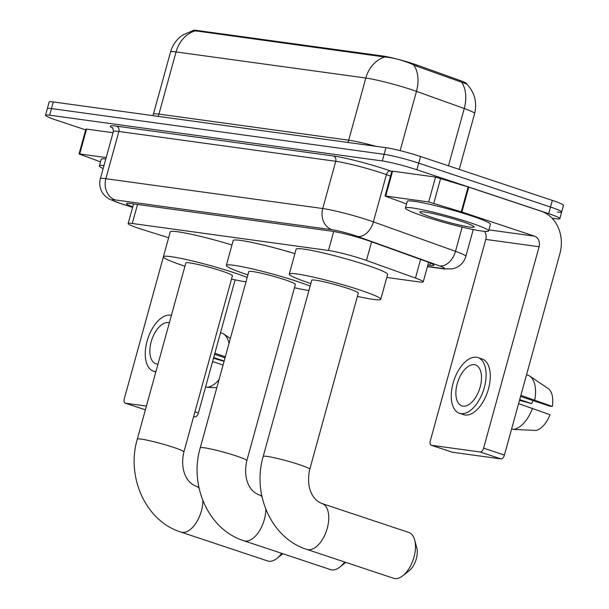 <?xml version="1.0" encoding="UTF-8"?>
<svg xmlns="http://www.w3.org/2000/svg" width="609" height="609" viewBox="0 0 609 609"><rect width="100%" height="100%" fill="white"/><g stroke="black" fill="none" stroke-linecap="round" stroke-linejoin="round"><path stroke-width="0.91" d="M386.776 277.468L419.091 281.914A25.883 2.17 -164.6 0 0 423.232 281.853A25.883 2.17 -164.6 0 0 415.467 278.054L366.458 260.469A25.883 2.17 -164.6 0 0 363.055 259.289A25.883 2.17 -164.6 0 0 328.464 250.466L132.29 223.488A25.883 2.17 -164.6 0 0 128.149 223.541A25.883 2.17 -164.6 0 0 143.138 229.753L168.632 237.723M193.259 30.511L193.266 30.503A23.294 1.949 15.4 0 1 196.996 30.45L382.612 55.982A23.294 1.949 15.4 0 1 413.747 63.922A23.294 1.949 15.4 0 1 416.815 64.98L459.696 80.365A23.294 1.949 15.4 0 1 466.684 83.791L466.639 83.966M461.599 82.215A30.199 20.211 -70.3 0 1 464.256 108.509A34.507 2.885 -164.6 0 1 474.617 113.578C477.296 102.259 474.655 92.401 466.677 84.004L416.708 66.214L410.885 63.679C401.247 59.789 392.516 57.566 384.705 57.002L193.091 30.526L182.502 35.162C176.534 39.372 172.545 44.982 170.535 52.009L153.407 114.172A34.507 2.885 15.4 0 1 158.934 114.096L348.691 140.199A34.507 2.885 15.4 0 1 375.981 146.32M85.671 129.884L56.675 120.232A25.883 2.17 15.4 0 1 45.5 115.253L47.327 108.623A25.883 2.17 15.4 0 1 51.476 108.569L384.119 154.321A25.883 2.17 15.4 0 1 418.71 163.143L550.498 207.022A25.883 2.17 15.4 0 1 561.673 212.001L563.5 205.37A25.883 2.17 15.4 0 0 552.325 200.391L420.537 156.513A25.883 2.17 15.4 0 0 385.946 147.69L53.303 101.939A25.883 2.17 15.4 0 0 49.154 101.992L47.327 108.623A25.883 2.17 15.4 0 1 51.476 108.569L384.119 154.321A25.883 2.17 15.4 0 1 418.71 163.143L550.498 207.022A25.883 2.17 15.4 0 1 561.673 212.001A25.883 2.17 15.4 0 1 557.524 212.054M427.876 265.006L429.832 265.273A25.883 2.17 -164.6 0 0 433.981 265.219A25.883 2.17 -164.6 0 0 426.209 261.421L369.853 241.194A25.883 2.17 -164.6 0 0 366.451 240.022A25.883 2.17 -164.6 0 0 331.852 231.192L130.615 203.52A25.883 2.17 -164.6 0 0 126.474 203.573A25.883 2.17 -164.6 0 0 132.747 206.832M45.5 115.253A25.883 2.17 15.4 0 1 49.649 115.2L382.292 160.951A25.883 2.17 15.4 0 1 416.883 169.774L548.679 213.652A25.883 2.17 15.4 0 1 559.846 218.631A25.883 2.17 15.4 0 1 555.697 218.692L552.043 218.189M424.024 216.324A43.14 3.608 15.4 0 1 405.411 208.027A43.14 3.608 15.4 0 1 427.739 210.897A43.14 3.608 15.4 0 1 469.973 222.643A43.14 3.608 15.4 0 1 488.585 230.94A43.14 3.608 15.4 0 1 466.258 228.063A43.14 3.608 15.4 0 1 424.024 216.324M405.411 208.027L407.238 201.396A43.14 3.608 15.4 0 1 429.566 204.266A43.14 3.608 15.4 0 1 471.8 216.012A43.14 3.608 15.4 0 1 490.412 224.31L488.585 230.94M461.972 221.539A28.128 2.352 15.4 0 1 474.068 226.738A28.128 2.352 15.4 0 1 460.556 225.3A28.128 2.352 15.4 0 1 432.017 217.421A28.128 2.352 15.4 0 1 420.027 211.848A28.128 2.352 15.4 0 1 461.972 221.539M385.725 196.037L385.033 196.052L391.884 171.182L392.577 171.175L385.725 196.037L428.683 201.952L435.534 177.082L468.755 187.13L541.279 211.285A34.507 29.103 -82.2 0 1 559.892 253.679L504.412 455.09A4.316 2.291 108.4 0 1 500.979 458.92L480.166 451.985A4.316 2.291 -71.6 0 0 483.607 448.155L539.087 246.744A8.625 7.278 97.8 0 0 534.428 236.147L461.904 212.001L428.683 201.952M392.577 171.175L435.534 177.082M484.498 231.351A8.625 7.278 97.8 0 1 485.784 239.413L430.312 440.832A4.316 2.291 -71.6 0 0 431.241 445.24A4.316 2.291 -71.6 0 0 431.461 445.286L452.274 452.221L500.979 458.92M452.274 452.221A4.316 2.291 108.4 0 1 452.053 452.167A4.316 2.291 108.4 0 1 451.84 452.076M431.461 445.286L480.166 451.985M385.033 196.052L406.538 203.931M462.977 406.142A21.566 11.457 -71.6 0 0 479.877 388.024A21.566 11.457 -71.6 0 0 475.5 364.958A21.566 11.457 -71.6 0 0 474.396 364.7A21.566 11.457 -71.6 0 0 457.496 382.817A21.566 11.457 -71.6 0 0 461.873 405.883A21.566 11.457 -71.6 0 0 462.977 406.142M520.573 396.436L549.47 406.058L552.302 406.447L520.87 395.348A28.471 15.118 -71.6 0 0 520.908 395.203M459.414 413.252L463.578 414.638A29.331 15.575 -71.6 0 0 465.086 414.988A29.331 15.575 -71.6 0 0 488.068 390.346A29.331 15.575 -71.6 0 0 482.115 358.975L477.951 357.59A29.331 15.575 -71.6 0 0 476.444 357.239A29.331 15.575 -71.6 0 0 453.469 381.881A29.331 15.575 -71.6 0 0 459.414 413.252A29.331 15.575 -71.6 0 0 460.922 413.602A29.331 15.575 -71.6 0 0 483.904 388.961A29.331 15.575 -71.6 0 0 477.951 357.59M526.549 374.725L528.368 375.327A28.471 15.118 -71.6 0 1 529.624 376.027A28.471 15.118 -71.6 0 1 534.755 399.968M552.302 406.447A22.434 11.914 -71.6 0 0 548.1 388.473L529.624 376.027M519.492 400.349L531.68 403.607L519.69 399.618M511.629 428.896L512.024 428.919M533.149 400.623A17.258 9.165 -71.6 0 0 531.68 403.607M518.548 403.775A28.471 15.118 -71.6 0 0 518.602 403.638L550.018 414.737A22.434 11.914 -71.6 0 1 535.905 430.441L513.478 429.398L511.659 428.797M513.478 429.398A28.471 15.118 -71.6 0 0 532.472 408.251M103.149 168.602A43.14 3.608 15.4 0 1 99.412 165.945A43.14 3.608 15.4 0 1 103.979 165.572M99.412 165.945L101.239 159.314A43.14 3.608 15.4 0 1 105.806 158.941M393.483 578.261A24.154 12.827 -71.6 0 0 394.716 578.55A24.154 12.827 -71.6 0 0 402.793 575.741A24.154 12.827 -71.6 0 0 414.683 540.023A24.154 12.827 -71.6 0 0 408.746 532.426L322.039 503.552A24.154 12.827 108.4 0 1 326.942 529.388A24.154 12.827 108.4 0 1 308.017 549.683A24.154 12.827 108.4 0 1 306.776 549.394L393.483 578.261M322.039 503.552C310.818 499.319 306.16 484.817 309.775 469.295L358.313 293.081A24.154 2.025 -164.6 0 0 347.891 288.438A24.154 2.025 -164.6 0 0 324.239 281.86A24.154 2.025 -164.6 0 0 311.739 280.254L263.202 456.468C251.936 494.082 271.431 538.417 306.776 549.394M310.826 283.55A47.449 3.974 15.4 0 1 309.753 283.193A47.449 3.974 15.4 0 1 289.275 274.065A47.449 3.974 15.4 0 1 313.841 277.224A47.449 3.974 15.4 0 1 360.3 290.143A47.449 3.974 15.4 0 1 380.777 299.27A47.449 3.974 15.4 0 1 357.407 296.377M289.275 274.065L296.126 249.203A47.449 3.974 15.4 0 1 320.692 252.362A47.449 3.974 15.4 0 1 367.143 265.28A47.449 3.974 15.4 0 1 387.621 274.4L380.777 299.27M414.683 540.023L416.777 547.803A15.529 8.244 108.4 0 1 409.126 570.77L402.793 575.741M265.828 509.314A24.154 12.827 108.4 0 1 245.069 541.02A24.154 12.827 108.4 0 1 243.828 540.731L330.535 569.605A24.154 12.827 -71.6 0 0 331.776 569.895A24.154 12.827 -71.6 0 0 339.845 567.086A24.154 12.827 -71.6 0 0 344.641 562M262.007 496.746A24.154 12.827 108.4 0 0 259.091 494.896C247.871 490.664 243.219 476.154 246.835 460.64L295.373 284.426A24.154 2.025 -164.6 0 0 284.943 279.782A24.154 2.025 -164.6 0 0 261.291 273.205A24.154 2.025 -164.6 0 0 248.792 271.599L200.254 447.813C188.988 485.419 208.484 529.761 243.828 540.731M247.886 274.887A47.449 3.974 15.4 0 1 246.812 274.537A47.449 3.974 15.4 0 1 226.335 265.41A47.449 3.974 15.4 0 1 250.893 268.569A47.449 3.974 15.4 0 1 297.352 281.487A47.449 3.974 15.4 0 1 310.118 286.123M226.335 265.41L233.178 240.547A47.449 3.974 15.4 0 1 294.901 253.656M308.908 290.523A47.449 3.974 15.4 0 1 294.459 287.722M202.881 500.659A24.154 12.827 108.4 0 1 182.121 532.365A24.154 12.827 108.4 0 1 180.888 532.076L267.587 560.95A24.154 12.827 -71.6 0 0 268.828 561.239A24.154 12.827 -71.6 0 0 276.897 558.43A24.154 12.827 -71.6 0 0 281.693 553.345M199.059 488.091A24.154 12.827 108.4 0 0 196.151 486.241C184.923 482.008 180.272 467.499 183.888 451.985L232.425 275.77A24.154 2.025 -164.6 0 0 222.003 271.119A24.154 2.025 -164.6 0 0 198.351 264.55A24.154 2.025 -164.6 0 0 185.844 262.936L137.307 439.15C126.048 476.763 145.543 521.106 180.888 532.076M184.938 266.232A47.449 3.974 15.4 0 1 183.865 265.874A47.449 3.974 15.4 0 1 163.387 256.754A47.449 3.974 15.4 0 1 187.953 259.914A47.449 3.974 15.4 0 1 234.404 272.832A47.449 3.974 15.4 0 1 247.178 277.46M163.387 256.754L170.238 231.884A47.449 3.974 15.4 0 1 231.953 244.993M245.96 281.868A47.449 3.974 15.4 0 1 231.519 279.067M79.726 153.955L79.041 153.963L85.884 129.1L86.577 129.093L79.726 153.955L106.179 157.594M86.577 129.093L113.03 132.724M235.097 279.843L198.412 413.001A4.316 2.291 108.4 0 1 194.979 416.83L193.685 416.404M193.624 416.647L194.979 416.83M163.379 256.899L124.312 398.743A4.316 2.291 -71.6 0 0 125.248 403.15A4.316 2.291 -71.6 0 0 125.469 403.204L146.419 406.089M79.041 153.963L100.538 161.849M169.348 322.823A21.566 11.457 -71.6 0 0 168.396 322.61A21.566 11.457 -71.6 0 0 151.496 340.736A21.566 11.457 -71.6 0 0 155.874 363.801A21.566 11.457 -71.6 0 0 156.977 364.053A21.566 11.457 -71.6 0 0 157.975 364.113M214.574 354.347L225.041 357.833M171.411 315.34A29.331 15.575 -71.6 0 0 170.451 315.15A29.331 15.575 -71.6 0 0 147.469 339.799A29.331 15.575 -71.6 0 0 153.422 371.163A29.331 15.575 -71.6 0 0 154.922 371.513A29.331 15.575 -71.6 0 0 155.919 371.597M225.338 356.745L214.87 353.258M220.549 332.636L222.369 333.245A28.471 15.118 -71.6 0 1 223.625 333.938A28.471 15.118 -71.6 0 1 228.992 343.476M213.493 358.267L224.082 361.304M205.629 386.814L206.025 386.829M212.549 361.693A28.471 15.118 -71.6 0 0 212.602 361.548L223.054 365.027M216.796 387.75L207.479 387.316L205.659 386.707M207.479 387.316A28.471 15.118 -71.6 0 0 219.05 379.582M224.158 361.015L213.698 357.536M371.597 241.819L366.458 260.469M416.815 64.98L416.495 66.13M459.696 80.365L459.376 81.522M196.996 30.45L196.768 31.265M382.612 55.982L382.391 56.797M333.694 231.481L328.464 250.466M420.606 259.404L415.467 278.054M137.527 204.472L132.29 223.488M158.013 116.342A8.625 7.278 97.8 0 0 158.934 114.096L176.062 51.932A34.507 2.885 -164.6 0 0 170.535 52.009M448.475 165.815L464.256 108.509L416.472 91.365A34.507 2.885 -164.6 0 0 411.935 89.797A34.507 2.885 -164.6 0 0 365.811 78.028A30.199 25.464 -82.2 0 1 384.705 57.002M413.739 64.957A30.199 20.211 -70.3 0 1 416.472 91.365L400.143 150.644M194.949 30.907A30.199 25.464 97.8 0 0 176.062 51.932L365.811 78.028L348.691 140.199A8.625 7.278 97.8 0 1 347.769 142.437M53.303 101.939L49.649 115.2M385.946 147.69L382.292 160.951M420.537 156.513L416.883 169.774M552.325 200.391L548.679 213.652M427.48 266.445L441.875 268.424A17.258 1.446 -164.6 0 0 439.462 265.851L357.369 236.399A17.258 1.446 -164.6 0 0 355.1 235.614A17.258 1.446 -164.6 0 0 332.042 229.73L115.177 199.904A17.258 1.446 -164.6 0 0 119.859 203.261A17.258 1.446 -164.6 0 0 122.409 204.084L132.625 207.273M122.409 204.084A17.258 6.493 -72.6 0 1 121.823 203.969L109.422 199.173L105.517 196.41L103.286 193.966C99.945 189.369 98.962 184.306 100.34 178.78A34.507 2.885 15.4 0 1 105.867 178.703L322.732 208.529A34.507 2.885 15.4 0 1 368.856 220.298A34.507 2.885 15.4 0 1 373.393 221.866L386.411 174.623A34.507 2.885 -164.6 0 0 381.866 173.055A34.507 2.885 -164.6 0 0 335.749 161.286L118.884 131.46A34.507 2.885 -164.6 0 0 113.358 131.536C113.061 128.415 112.749 127.174 112.414 127.814M112.756 128.179A38.824 3.251 15.4 0 1 116.555 126.162L333.42 155.988A4.316 3.639 -82.2 0 1 335.749 161.286L322.732 208.529A17.258 14.547 97.8 0 0 332.042 229.73M333.42 155.988A38.824 3.251 15.4 0 1 385.307 169.226A38.824 3.251 15.4 0 1 390.415 170.984L391.8 171.487M357.369 236.399A17.258 11.548 -70.3 0 0 373.393 221.866L455.486 251.319L462.155 227.111M439.462 265.851A17.258 11.548 -70.3 0 0 455.486 251.319A34.507 2.885 15.4 0 1 465.839 256.389L473.231 229.563M390.529 176.1L386.411 174.623A4.316 2.885 109.7 0 1 390.415 170.984M115.177 199.904A17.258 14.547 97.8 0 1 105.867 178.703L118.884 131.46A4.316 3.639 -82.2 0 0 116.555 126.162M441.875 268.424A17.258 14.547 97.8 0 0 444.09 268.942L452.388 268.873L455.547 267.922C460.762 265.684 464.195 261.84 465.839 256.389M430.449 263.05L429.832 265.273M485.784 239.413L539.087 246.744M488.875 229.882L534.428 236.147M468.755 187.13L461.904 212.001M483.607 448.155L504.412 455.09M461.264 211.795L468.115 186.925M440.665 178.346L433.814 203.216M309.775 469.295A24.154 2.025 -164.6 0 0 299.354 464.652A24.154 2.025 -164.6 0 0 267.069 456.415A24.154 2.025 -164.6 0 0 263.202 456.468M246.835 460.64A24.154 2.025 -164.6 0 0 236.406 455.996A24.154 2.025 -164.6 0 0 204.122 447.76A24.154 2.025 -164.6 0 0 200.254 447.813M183.888 451.985A24.154 2.025 -164.6 0 0 173.458 447.341A24.154 2.025 -164.6 0 0 141.174 439.104A24.154 2.025 -164.6 0 0 137.307 439.15M125.469 403.204L145.384 409.834M194.941 411.844L198.412 413.001M428.614 262.312L423.232 281.853M133.546 203.924L128.149 223.541M152.859 115.626L153.407 114.172M474.617 113.578L459.239 169.401M559.846 218.631L561.673 212.001M100.34 178.78L113.358 131.536M427.419 266.651L444.09 268.942M121.823 203.969L132.61 207.342M431.241 445.24L452.053 452.167M259.091 494.896L261.809 495.795M345.821 562.396L339.845 567.086M196.151 486.241L198.861 487.139M282.873 553.733L276.897 558.43M125.248 403.15L145.376 409.857M155.813 371.962L153.422 371.163M230.369 338.482L223.625 333.938"/></g></svg>
